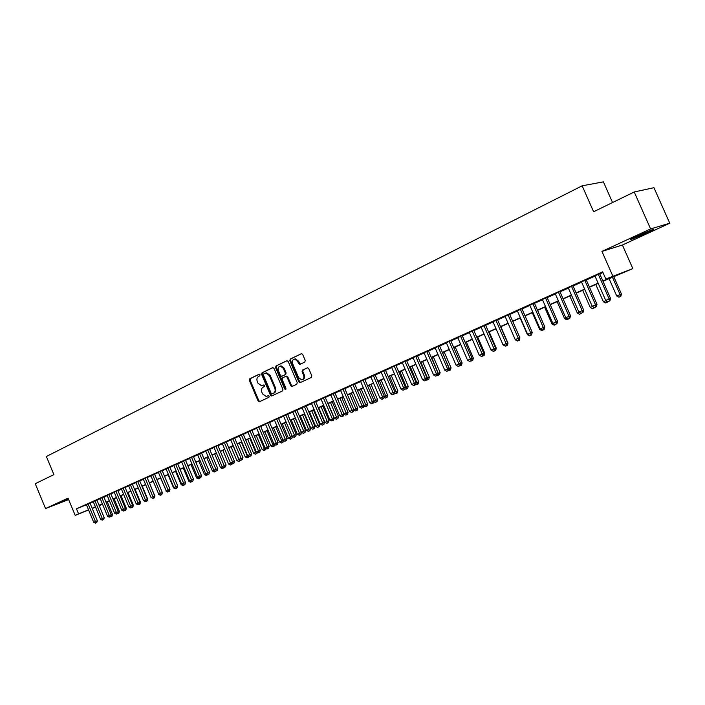 <?xml version="1.0" encoding="UTF-8"?>
<svg xmlns="http://www.w3.org/2000/svg" width="705" height="705" viewBox="0 0 705 705"><rect width="100%" height="100%" fill="white"/><g stroke="black" fill="none" stroke-linecap="round" stroke-linejoin="round"><path stroke-width="1.06" d="M260.039 374.752L259.079 374.249L249.729 378.796L249.341 380.374L258.101 400.995L259.466 401.727L268.887 397.32L269.169 396.219L268.358 395.655L266.252 396.492L262.568 393.928L261.828 392.2C261.053 389.891 261.476 388.208 263.106 387.168L264.322 386.587L264.604 385.485L263.82 384.921L261.599 385.785L258.021 383.229L257.281 381.502C256.505 379.193 256.928 377.51 258.55 376.452L259.766 375.862L260.039 374.752M637.664 235.823C631.028 238.933 628.851 240.167 631.125 239.533L645.956 233.302C652.671 230.165 654.892 228.913 652.61 229.539L637.664 235.823M68.314 498.805L60.753 502.33L68.517 499.299M304.798 362.07L305.239 360.431L302.674 354.43L301.59 353.619L290.231 359.065L289.808 360.687L298.849 381.89L300.022 382.709L311.372 377.448L311.813 375.818L308.711 368.565L307.574 367.746L302.515 370.081L302.084 371.711L303.608 375.289C304.331 377.757 303.696 379.272 301.722 379.836L298.612 377.651L292.645 363.683C291.923 361.11 292.61 359.585 294.699 359.101L297.625 361.277L298.62 363.613L299.74 364.423L304.798 362.07M634.218 191.98L653.958 187.697L669.75 223.212L650.609 228.913L634.218 191.98L593.619 211.756L582.154 185.812L46.38 456.496L53.897 474.624L35.25 483.709L45.534 508.543L68.041 498.144L75.197 515.381L78.572 513.875L76.457 508.79L602.66 271.83L605.833 279.021L632.843 268.614L602.978 281.26M650.609 228.913L601.938 251.412L612.76 275.928M273.998 368.38L272.597 367.657L262.031 372.804L261.625 374.399L270.473 395.197L271.637 395.998L282.511 390.949L282.925 389.354L273.998 368.38M275.99 366.001L286.768 360.748L288.195 361.471L297.228 382.656L296.805 384.269L291.879 386.525L290.707 385.705L287.058 377.149L285.648 376.417L282.582 377.88L282.167 379.484L285.948 388.358L285.49 389.521L284.67 388.957L275.576 367.613L275.99 366.001L287.182 360.669M45.534 508.543L68.641 499.589M90.002 503.079L86.389 504.674M96.867 499.995L93.227 501.599M103.794 496.875L100.145 498.479M110.808 493.72L107.134 495.333M117.894 490.53L114.21 492.152M125.067 487.305L121.366 488.935M132.32 484.035L128.601 485.683M139.652 480.739L135.915 482.387M147.072 477.4L143.318 479.056M154.571 474.024L150.799 475.69M162.168 470.605L158.369 472.279M169.843 467.151L166.036 468.834M177.616 463.652L173.782 465.353M185.477 460.118L181.626 461.819M193.426 456.54L189.566 458.25M201.48 452.918L197.594 454.637M209.623 449.252L205.728 450.98M217.871 445.542L213.95 447.278M226.217 441.779L222.278 443.533M234.668 437.981L230.702 439.744M243.216 434.13L239.242 435.901M251.879 430.235L247.878 432.015M260.638 426.296L256.62 428.085M269.521 422.295L265.477 424.102M278.51 418.25L274.448 420.065M287.614 414.152L283.533 415.976M296.831 410.01L292.725 411.843M306.164 405.807L302.048 407.649M315.629 401.55L311.487 403.41M325.208 397.232L321.048 399.101M334.919 392.87L330.733 394.747M344.754 388.437L340.55 390.332M354.721 383.952L348.702 386.543L350.491 385.855L359.594 407.085L363.859 405.269L354.677 383.855M364.82 379.413L360.572 381.326M375.06 374.804L370.786 376.726M385.432 370.134L381.141 372.064M395.954 365.401L391.636 367.34M406.618 360.599L402.273 362.555M417.43 355.734L413.06 357.699M428.393 350.799L423.996 352.782M439.506 345.802L435.091 347.785M450.777 340.726L446.336 342.727M462.216 335.58L457.748 337.589M473.813 330.363L469.318 332.381M485.578 325.067L481.057 327.102M497.518 319.7L492.971 321.744M509.627 314.245L505.062 316.298M521.92 308.711L517.32 310.782M534.39 303.097L529.772 305.177M547.054 297.404L542.409 299.493M559.911 291.614L555.232 293.721M572.962 285.745L568.256 287.86M586.207 279.779L581.475 281.912M76.457 508.79L86.442 504.806M90.081 503.255L93.316 501.801M96.938 500.171L100.225 498.691M103.873 497.051L107.222 495.545M110.879 493.897L114.298 492.363M117.973 490.706L121.445 489.138M125.138 487.481L128.68 485.886M132.39 484.22L136.003 482.599M139.731 480.916L143.397 479.268M147.142 477.585L150.888 475.901M154.651 474.209L158.458 472.491M162.238 470.79L166.124 469.045M169.923 467.336L173.871 465.556M177.695 463.837L181.714 462.031M185.556 460.303L189.654 458.462M193.505 456.725L197.682 454.848M201.559 453.103L205.816 451.191M209.702 449.438L214.038 447.49M217.951 445.727L222.366 443.745M226.296 441.973L230.791 439.955M234.747 438.175L239.33 436.113M243.304 434.324L247.966 432.227M251.958 430.429L256.708 428.296M260.727 426.49L265.565 424.313M269.601 422.498L274.536 420.277M278.59 418.453L283.621 416.188M287.693 414.355L292.822 412.055M296.911 410.204L302.137 407.86M306.252 406.01L311.575 403.613M315.717 401.753L321.136 399.312M325.296 397.444L330.821 394.959M335.007 393.073L340.638 390.544M344.842 388.649L350.579 386.067M354.809 384.163L360.66 381.528M364.917 379.616L370.874 376.937M375.148 375.016L381.229 372.275M385.529 370.345L391.724 367.561M396.043 365.613L402.37 362.775M406.714 360.819L413.156 357.92M417.519 355.954L424.093 353.002M428.481 351.019L435.188 348.006M439.603 346.023L446.432 342.947M450.874 340.947L457.845 337.818M462.313 335.809L469.415 332.61M473.91 330.592L481.162 327.323M485.674 325.296L493.068 321.965M497.615 319.92L505.159 316.527M509.724 314.474L517.426 311.011M522.017 308.949L529.878 305.415M534.496 303.335L542.506 299.731M547.159 297.633L555.337 293.959M560.017 291.852L568.362 288.098M573.059 285.983L581.581 282.15M586.313 280.026L595.011 276.113M599.77 273.972L602.969 272.535M599.664 273.725L594.905 275.867M612.548 202.538L603.401 181.855L582.154 185.812M601.938 251.412L622.4 245.014L669.75 223.212M622.4 245.014L632.843 268.614M602.872 281.004L614.231 275.946L605.833 279.021M92.17 508.287L95.413 506.851M99.044 505.229L102.34 503.767M105.988 502.136L109.354 500.647M113.011 499.017L116.44 497.492M120.123 495.853L123.604 494.302M127.305 492.654L130.848 491.077M134.567 489.42L138.18 487.816M141.916 486.15L145.6 484.511M149.345 482.846L153.1 481.171M156.871 479.497L160.687 477.796M164.476 476.113L168.363 474.386M172.17 472.685L176.127 470.922M179.951 469.222L183.987 467.424M187.83 465.714L191.936 463.89M195.805 462.172L199.982 460.312M203.868 458.576L208.125 456.681M212.029 454.945L216.373 453.015M220.295 451.271L224.71 449.305M228.658 447.552L233.161 445.542M237.118 443.78L241.709 441.735M245.692 439.964L250.363 437.884M254.364 436.104L259.123 433.989M263.15 432.2L267.997 430.041M272.042 428.235L276.986 426.04M281.048 424.234L286.089 421.987M290.169 420.171L295.307 417.889M299.405 416.056L304.639 413.729M308.764 411.896L314.095 409.526M318.246 407.675L323.674 405.26M327.843 403.401L333.377 400.942M337.572 399.074L343.212 396.562M347.433 394.685L353.179 392.13M357.417 390.244L363.278 387.635M367.543 385.741L373.518 383.079M377.801 381.176L383.89 378.462M388.199 376.549L394.403 373.782M398.739 371.852L405.067 369.032M409.42 367.102L415.88 364.229M420.25 362.282L426.833 359.347M431.24 357.391L437.955 354.404M442.379 352.43L449.226 349.389M453.676 347.406L460.656 344.296M465.133 342.304L472.253 339.131M476.756 337.131L484.018 333.897M488.547 331.888L495.959 328.583M500.506 326.565L508.067 323.198M512.641 321.163L520.361 317.726M524.961 315.681L532.83 312.174M537.466 310.112L545.494 306.543M550.156 304.463L558.351 300.824M563.031 298.735L571.394 295.016M576.108 292.919L584.648 289.112M589.389 287.005L598.104 283.128M78.572 513.875L88.53 509.838M102.569 504.295L99.22 505.652M95.536 507.142L92.249 508.472M88.583 509.953L75.197 515.381M99.167 505.538L102.516 504.181M598.21 283.375L589.495 287.252M584.753 289.367L576.223 293.165M571.508 295.263L563.145 298.982M558.457 301.07L550.261 304.71M545.6 306.781L537.571 310.359M532.936 312.421L525.066 315.919M520.466 317.964L512.746 321.401M508.173 323.436L500.612 326.803M496.056 328.821L488.644 332.125M484.123 334.135L476.853 337.369M472.359 339.369L465.229 342.542M460.762 344.533L453.773 347.635M449.323 349.618L442.476 352.659M438.052 354.633L431.337 357.62M426.939 359.576L420.356 362.502M415.976 364.45L409.517 367.323M405.163 369.261L398.836 372.081M394.5 374.002L388.288 376.77M383.987 378.682L377.889 381.396M373.606 383.3L367.631 385.961M363.375 387.856L357.514 390.464M353.275 392.35L347.521 394.906M343.309 396.783L337.669 399.294M333.474 401.154L327.94 403.621M323.762 405.472L318.334 407.887M314.183 409.737L308.852 412.108M304.727 413.941L299.502 416.267M295.395 418.1L290.257 420.383M286.177 422.198L281.136 424.436M277.074 426.243L272.13 428.446M268.085 430.244L263.238 432.403M259.211 434.192L254.452 436.307M250.451 438.087L245.772 440.167M241.797 441.938L237.206 443.983M233.24 445.745L228.737 447.745M224.798 449.499L220.374 451.473M216.453 453.218L212.117 455.148M208.213 456.884L203.948 458.779M200.07 460.506L195.884 462.365M192.016 464.084L187.909 465.908M184.067 467.618L180.031 469.415M176.206 471.116L172.249 472.879M168.442 474.571L164.556 476.307M160.766 477.99L156.951 479.691M153.179 481.365L149.425 483.031M145.679 484.705L141.996 486.335M138.259 488.001L134.646 489.605M130.927 491.262L127.385 492.839M123.683 494.487L120.194 496.038M116.51 497.677L113.091 499.193M109.425 500.823L106.067 502.321M102.419 503.943L99.123 505.414M263.952 384.921L263.168 385.291M268.482 395.655L267.724 396.007M259.414 374.196L250.495 378.55L250.108 380.118L258.858 400.722L259.898 401.524M273.002 367.578L262.78 372.557L262.383 374.144L271.222 394.923L272.28 395.734M263.696 373.95L263.414 375.06L271.187 393.328L271.998 393.892L273.461 393.24C275.109 392.192 275.54 390.508 274.756 388.173L269.425 375.642L265.917 373.077L263.696 373.95M272.809 393.619L272.156 393.848M265.741 373.068L266.675 372.822L270.182 375.386L275.505 387.909C276.289 390.244 275.858 391.927 274.21 392.967L272.906 393.584M286.23 376.241L287.807 376.893L291.447 385.441L292.531 386.261M276.739 365.754L276.334 367.367L285.93 389.222M283.278 368.283L280.352 366.124C278.334 366.618 277.682 368.125 278.404 370.636L280.475 375.509L281.603 376.32L284.952 374.778L285.366 373.165L283.278 368.283L284.027 368.028L281.101 365.877L280.158 366.142M282.458 376.047L281.885 376.241M284.027 368.028L286.107 372.919L285.692 374.522L282.635 375.985M294.452 359.127L295.448 358.863L298.365 361.031L300.409 364.177M302.612 379.554C304.481 378.911 305.062 377.404 304.349 375.034L303.608 375.289M307.644 367.746L303.256 369.834L302.824 371.456L304.349 375.034M301.652 353.619L290.98 358.819L290.557 360.449L299.59 381.625L300.683 382.445M111.161 514.958L112.509 514.394L107.257 501.793M110.544 516.756L111.98 516.148L110.368 516.668M110.914 515.778L111.231 516.465M112.509 514.394L111.98 516.148M88.063 503.855L95.422 521.541L93.712 522.282L86.362 504.621M89.984 503.026L97.352 520.739L95.422 521.541L96.039 522.846L95.351 523.145L96.805 522.52L96.039 522.846M96.805 522.52L97.352 520.739M93.712 522.282L95.351 523.145M118.22 511.9L119.401 511.407L114.113 498.743M117.427 513.786L118.863 513.178L117.241 513.689M117.894 512.993L118.114 513.487M119.401 511.407L118.863 513.178M125.358 508.816L126.354 508.393L121.04 495.659M124.38 510.79L125.825 510.173L124.195 510.693M126.354 508.393L125.825 510.173M132.575 505.688L133.395 505.344L128.046 492.548M131.403 507.75L132.857 507.133L131.218 507.653M133.395 505.344L132.857 507.133M139.872 502.533L140.506 502.268L135.131 489.393M138.515 504.683L139.969 504.057L138.321 504.586M140.506 502.268L139.969 504.057M94.928 500.77L102.331 518.554L100.595 519.303L93.201 501.546M96.841 499.942L104.252 517.743L102.331 518.554L102.939 519.867L102.243 520.167L103.706 519.541L102.939 519.867M103.706 519.541L104.252 517.743M100.595 519.303L102.243 520.167M101.864 497.642L109.31 515.522L107.557 516.289L100.119 498.426M103.776 496.822L111.231 514.721L109.31 515.522L109.918 516.844L109.222 517.153L110.685 516.527L109.918 516.844M110.685 516.527L111.231 514.721M107.557 516.289L109.222 517.153M108.878 494.487L116.369 512.464L114.598 513.231L107.116 495.28M110.782 493.667L118.29 511.663L116.369 512.464L116.977 513.795L116.263 514.104L117.744 513.478L116.977 513.795M117.744 513.478L118.29 511.663M114.598 513.231L116.263 514.104M115.964 491.297L123.507 509.371L121.718 510.147L114.184 492.099M117.876 490.468L125.428 508.569L123.507 509.371L124.115 510.72L123.393 511.028L124.882 510.394L124.115 510.72M124.882 510.394L125.428 508.569M121.718 510.147L123.393 511.028M147.248 499.343L147.706 499.149L142.287 486.203M145.697 501.581L147.169 500.955L145.503 501.475M147.706 499.149L147.169 500.955M123.137 488.072L130.733 506.243L128.918 507.027L121.339 488.882M125.041 487.243L132.646 505.441L130.733 506.243L131.333 507.6L130.601 507.908L132.091 507.274L131.333 507.6M132.091 507.274L132.646 505.441M128.918 507.027L130.601 507.908M154.721 496.108L149.53 482.987M152.967 498.435L154.439 497.809L152.774 498.338M154.977 496.003L154.439 497.809M130.39 484.802L138.03 503.079L136.197 503.872L128.574 485.622M132.293 483.983L139.942 502.286L138.03 503.079L138.629 504.445L137.898 504.762L139.396 504.128L138.629 504.445M139.396 504.128L139.942 502.286M136.197 503.872L137.898 504.762M150.773 475.628L158.792 494.32M160.317 495.262L161.797 494.637L160.317 495.262L158.634 494.39M162.335 492.813L161.797 494.637M137.731 481.497L145.424 499.88L143.564 500.682L135.889 482.326M139.625 480.678L147.327 499.087L145.424 499.88L146.014 501.255L145.265 501.572L146.772 500.938L146.014 501.255M146.772 500.938L147.327 499.087M143.564 500.682L145.265 501.572M160.573 478.078L166.415 491.015M167.746 492.055L169.235 491.42L167.746 492.055L166.063 491.173M145.151 478.157L152.888 496.646L151.011 497.457L143.291 478.995M147.045 477.338L154.8 495.844L152.888 496.646L153.478 498.03L152.729 498.356L154.236 497.712L153.478 498.03M154.236 497.712L154.8 495.844M151.011 497.457L152.729 498.356M168.037 474.756L173.571 487.922L174.135 487.675M175.263 488.812L176.752 488.177L175.263 488.812L173.571 487.922M160.273 495.095L161.789 494.452L160.273 495.095L158.554 494.187L162.353 492.575L154.545 473.963M152.659 474.782L161.031 494.769M161.789 494.452L162.353 492.575M175.598 471.389L181.159 484.635L181.934 484.3M182.868 485.525L184.366 484.89L182.868 485.525L181.159 484.635M160.255 471.363L168.098 490.054L166.177 490.891L158.343 472.218M162.141 470.543L169.993 489.261L168.098 490.054L168.671 491.464L167.905 491.799L168.671 491.464M169.429 491.147L169.993 489.261M166.177 490.891L167.905 491.799M183.247 467.988L188.843 481.303L189.83 480.872M190.553 482.202L192.06 481.568L190.553 482.202L188.843 481.303M192.095 481.356L192.897 481.013L192.06 481.568M167.94 467.909L175.827 486.706L173.888 487.543L166.01 468.772M169.817 467.089L177.722 485.912L175.827 486.706L176.409 488.124L175.624 488.459L176.409 488.124M177.158 487.807L177.722 485.912M173.888 487.543L175.624 488.459M190.976 464.551L196.607 477.937L197.823 477.417M198.334 478.845L199.85 478.201L198.334 478.845L196.607 477.937M198.916 477.99L199.118 478.51M175.712 464.41L183.653 483.313L181.687 484.168L173.756 465.282M177.59 463.59L185.547 482.528L183.653 483.313L184.225 484.749L183.441 485.084L184.225 484.749M184.983 484.432L185.547 482.528M181.687 484.168L183.441 485.084M198.801 461.07L204.468 474.536L205.913 473.91M206.204 475.452L207.728 474.8L206.204 475.452L204.468 474.536M206.697 474.324L206.997 475.108M183.573 460.867L191.575 479.885L189.583 480.748L181.599 461.757M185.45 460.048L193.461 479.1L191.575 479.885L192.139 481.33M192.897 481.013L193.461 479.1M189.583 480.748L191.346 481.674M206.715 457.545L212.425 471.09L214.091 470.367M214.161 472.006L215.695 471.354L214.161 472.006L212.425 471.09M214.576 470.623L214.963 471.663M191.531 457.281L199.585 476.413L197.576 477.285L189.539 458.179M193.399 456.47L201.471 475.628L199.585 476.413L200.149 477.867L199.348 478.219L200.149 477.867M200.899 477.549L201.471 475.628M197.576 477.285L199.348 478.219M214.717 453.985L220.471 467.609L222.375 466.78M222.216 468.534L223.758 467.873L222.216 468.534L220.471 467.609M222.551 466.869L223.027 468.182M199.585 453.659L207.693 472.896L205.657 473.778L197.567 454.566M201.454 452.848L209.57 472.121L207.693 472.896L208.257 474.368L207.437 474.721L208.257 474.368M209.006 474.051L209.57 472.121M205.657 473.778L207.437 474.721M222.824 450.38L228.614 464.084L230.606 463.07M230.368 465.009L231.919 464.357L230.368 465.009L228.614 464.084M231.187 464.657L230.764 463.15M232.068 463.837L231.919 464.357M207.737 449.993L215.906 469.345L213.844 470.235L205.693 450.909M209.596 449.182L217.774 468.561L215.906 469.345L216.453 470.825L215.633 471.178L216.453 470.825M217.202 470.508L217.774 468.561M213.844 470.235L215.633 471.178M231.02 446.732L236.845 460.515L238.924 459.616L233.091 445.816M238.616 461.449L240.167 460.788L238.616 461.449L236.845 460.515M239.444 461.088L239.251 459.475M240.379 460.074L240.167 460.788M215.994 446.274L224.208 465.741L222.128 466.648L213.923 447.208M217.845 445.463L226.076 464.965L224.208 465.741L224.754 467.239L223.926 467.6L224.754 467.239M225.503 466.922L226.076 464.965M222.128 466.648L223.926 467.6M239.321 443.04L245.181 456.902L247.288 455.994L241.41 442.114M246.962 457.845L248.521 457.184L246.962 457.845L245.181 456.902M247.807 457.483L247.288 455.994L247.852 455.756M248.794 456.258L248.521 457.184M224.34 442.52L232.615 462.101L230.509 463.018L222.242 443.463M226.19 441.709L234.474 461.326L232.615 462.101L233.161 463.608L232.315 463.969L233.161 463.608M233.901 463.291L234.474 461.326M230.509 463.018L232.315 463.969M247.719 439.303L253.624 453.253L255.748 452.328L249.834 438.369M255.413 454.196L256.981 453.526L255.413 454.196L253.624 453.253M256.259 453.826L255.748 452.328L256.55 451.993M257.307 452.39L256.981 453.526M232.8 438.713L241.128 458.409L238.995 459.343L230.676 439.664M234.633 437.902L242.987 457.642L241.128 458.409L241.665 459.933L240.81 460.303L241.665 459.933M242.405 459.625L242.987 457.642M238.995 459.343L240.81 460.303M256.215 435.523L262.163 449.552L264.313 448.618L258.356 434.571M263.961 450.504L265.538 449.834L263.961 450.504L262.163 449.552M264.824 450.134L264.313 448.618L265.362 448.186M265.926 448.477L265.538 449.834M241.357 434.862L249.746 454.681L247.578 455.615L239.207 435.831M243.181 434.06L251.597 453.914L249.746 454.681L250.275 456.214L249.411 456.584L250.275 456.214M251.015 455.906L251.597 453.914M247.578 455.615L249.411 456.584M264.816 431.698L270.808 445.807L272.985 444.864L266.983 430.737M272.615 446.767L274.201 446.089L272.615 446.767L270.808 445.807M273.487 446.388L272.985 444.864L274.289 444.326M274.65 444.52L274.201 446.089M250.019 430.958L258.471 450.9L256.276 451.852L247.843 431.936M251.844 430.156L260.312 450.134L258.471 450.9L258.999 452.443L258.118 452.822L258.999 452.443M259.731 452.134L260.312 450.134M256.276 451.852L258.118 452.822M273.531 427.82L279.559 442.017L281.762 441.066L275.726 426.851M281.374 442.978L282.969 442.308L281.374 442.978L279.559 442.017M282.256 442.599L281.762 441.066L283.322 440.413M283.489 440.502L282.969 442.308M258.788 427.01L267.301 447.076L265.08 448.036L256.585 428.005M260.612 426.208L269.134 446.309L267.301 447.076L267.821 448.627L266.939 449.014L267.821 448.627M268.552 448.327L269.134 446.309M265.08 448.036L266.939 449.014M282.344 423.899L288.415 438.184L292.39 436.413M291.139 438.766L290.248 439.153L291.844 438.466L291.139 438.766L284.564 422.912M290.248 439.153L288.415 438.184M292.416 436.483L291.844 438.466M267.68 423.018L276.245 443.198L273.998 444.168L265.441 424.013M269.486 422.216L278.07 442.44L276.245 443.198L276.765 444.767L275.867 445.155L276.765 444.767M277.488 444.467L278.07 442.44M273.998 444.168L275.867 445.155M291.271 419.933L297.387 434.298L301.405 432.588L295.263 418.153M300.127 434.879L299.228 435.276L300.832 434.588L300.127 434.879L293.518 418.929M299.228 435.276L297.387 434.298M301.405 432.588L300.832 434.588M276.668 418.964L285.305 439.277L283.031 440.255L274.412 419.977M278.475 418.171L287.12 438.519L285.305 439.277L285.816 440.863L284.899 441.251L285.816 440.863M286.538 440.555L287.12 438.519M283.031 440.255L284.899 441.251M300.312 415.906L306.464 430.358L310.508 428.64L304.313 414.126M309.231 430.949L308.323 431.345L309.936 430.658L309.231 430.949L302.586 414.892M308.323 431.345L306.464 430.358M310.508 428.64L309.936 430.658M285.781 414.866L294.478 435.302L292.17 436.298L283.489 415.897M287.57 414.073L296.285 434.544L294.478 435.302L294.981 436.897L294.055 437.294L294.981 436.897M295.703 436.598L296.285 434.544M292.17 436.298L294.055 437.294M309.46 411.835L315.664 426.375L319.726 424.657L313.487 410.046M318.449 426.966L317.523 427.371L319.154 426.675L318.449 426.966L311.769 410.812M317.523 427.371L315.664 426.375M319.726 424.657L319.154 426.675M295.007 410.707L303.767 431.275L301.432 432.288L292.69 411.755M296.787 409.922L305.573 430.526L303.767 431.275L304.26 432.888L303.326 433.293L304.26 432.888M304.983 432.588L305.573 430.526M301.432 432.288L303.326 433.293M318.731 407.719L324.979 422.348L329.059 420.612L322.775 405.913M327.79 422.938L326.847 423.344L328.477 422.648L327.79 422.938L321.066 406.679M326.847 423.344L324.979 422.348M329.059 420.612L328.477 422.648M304.357 406.503L313.179 427.195L310.817 428.217L302.004 407.56M306.129 405.71L314.976 426.454L313.179 427.195L313.663 428.825L312.72 429.23L313.663 428.825M314.386 428.525L314.976 426.454M310.817 428.217L312.72 429.23M328.116 403.542L334.408 418.259L338.506 416.514L332.187 401.727M337.246 418.858L336.294 419.263L337.933 418.567L337.246 418.858L330.478 402.485M336.294 419.263L334.408 418.259M338.506 416.514L337.933 418.567M313.822 402.247L322.714 423.062L320.317 424.102L311.443 403.313M315.584 401.453L324.494 422.321L322.714 423.062L323.19 424.71L322.238 425.124L323.19 424.71M323.903 424.41L324.494 422.321M320.317 424.102L322.238 425.124M343.899 413.985L348.085 412.372L341.714 397.488M346.816 414.716L345.855 415.139L347.503 414.434L346.816 414.716L340.013 398.246M345.855 415.139L343.961 414.126M348.085 412.372L347.503 414.434M323.41 397.928L332.372 418.885L329.94 419.933L321.004 399.012M325.164 397.144L334.144 418.144L332.372 418.885L332.848 420.541L331.87 420.964L332.848 420.541M333.553 420.242L334.144 418.144M329.94 419.933L331.87 420.964M353.751 409.887L357.779 408.169L351.363 393.196M356.519 410.53L355.54 410.953L357.197 410.248L356.519 410.53L349.68 393.945M355.54 410.953L353.725 409.984M357.779 408.169L357.197 410.248M333.13 393.549L342.154 414.637L339.695 415.703L330.689 394.65M334.875 392.773L343.925 413.906L342.154 414.637L342.621 416.32L341.634 416.743L342.621 416.32M343.326 416.02L343.925 413.906M339.695 415.703L341.634 416.743M363.789 405.534L367.605 403.921L361.136 388.852M366.344 406.283L365.357 406.714L367.023 406.001L366.344 406.283L359.462 389.592M365.357 406.714L363.709 405.833M367.605 403.921L367.023 406.001M342.982 389.116L352.068 410.345L349.583 411.42L340.506 390.235M344.71 388.34L353.822 409.623L352.068 410.345L352.526 412.037L351.531 412.469L352.526 412.037M353.231 411.746L353.822 409.623M349.583 411.42L351.531 412.469M373.958 401.127L377.554 399.603L371.041 384.445M376.303 401.991L375.298 402.423L376.972 401.709L376.303 401.991L369.376 385.186M375.298 402.423L373.817 401.63M377.554 399.603L376.972 401.709M352.958 384.63L362.114 405.992L362.564 407.701L361.559 408.133L362.564 407.701M363.269 407.411L363.859 405.269M359.594 407.085L361.559 408.133M384.269 396.668L387.635 395.241L381.079 379.977M386.384 397.629L385.371 398.069L387.054 397.356L386.384 397.629L379.422 380.718M385.371 398.069L384.075 397.373M387.635 395.241L387.054 397.356M363.066 380.074L372.302 401.577L369.737 402.687L360.528 381.22M364.776 379.308L374.038 400.863L372.302 401.577L372.742 403.304L371.72 403.745L372.742 403.304M373.438 403.013L374.038 400.863M369.737 402.687L371.72 403.745M394.721 392.139L397.858 390.817L391.24 375.457M396.607 393.223L395.575 393.663L397.267 392.941L396.607 393.223L389.601 376.188M395.575 393.663L394.465 393.064M397.858 390.817L397.267 392.941M373.315 375.465L382.621 397.109L380.03 398.237L370.742 376.62M375.016 374.699L384.34 396.395L382.621 397.109L383.053 398.845L382.013 399.294L383.053 398.845M383.74 398.563L384.34 396.395M380.03 398.237L382.013 399.294M405.305 387.556L408.213 386.331L401.542 370.874M406.961 388.746L405.921 389.195L407.622 388.473L406.961 388.746L399.911 371.597M405.921 389.195L404.996 388.702M408.213 386.331L407.622 388.473M383.705 370.786L393.082 392.579L390.455 393.716L381.097 371.967M385.388 370.028L394.791 391.874L393.082 392.579L393.505 394.333L392.456 394.791L393.505 394.333M394.192 394.051L394.791 391.874M390.455 393.716L392.456 394.791M416.047 382.903L418.7 381.784L411.984 366.23M417.457 384.216L416.399 384.666L418.109 383.943L417.457 384.216L410.372 366.944M416.399 384.666L415.668 384.278M418.7 381.784L418.109 383.943M394.236 366.054L403.683 387.979L401.022 389.134L391.592 367.243M395.91 365.296L405.384 387.283L403.683 387.979L404.097 389.759L403.031 390.217L404.097 389.759M404.776 389.477L405.384 387.283M401.022 389.134L403.031 390.217M426.93 378.188L429.336 377.184L422.568 361.515M428.094 379.616L427.027 380.083L428.746 379.352L428.094 379.616L420.964 362.229M427.027 380.083L426.49 379.792M429.336 377.184L428.746 379.352M404.908 361.242L414.434 383.326L411.738 384.498L402.229 362.449M406.574 360.493L416.117 382.63L414.434 383.326L414.84 385.115L413.764 385.582L414.84 385.115M415.518 384.833L416.117 382.63M411.738 384.498L413.764 385.582M437.972 373.412L440.114 372.513L433.293 356.748M438.88 374.963L437.796 375.43L439.523 374.69L438.88 374.963L431.707 357.453M440.114 372.513L439.523 374.69M415.738 356.369L425.335 378.603L422.595 379.792L413.015 357.594M417.386 355.628L427.01 377.915L425.335 378.603L425.732 380.409L424.639 380.885L425.732 380.409M426.402 380.136L427.01 377.915M422.595 379.792L424.639 380.885M449.164 368.565L451.041 367.781L444.168 351.91M449.808 370.24L448.706 370.715L450.451 369.975L449.808 370.24L442.59 352.615M451.041 367.781L450.451 369.975M426.71 351.434L436.386 373.809L433.61 375.016L423.952 352.676M428.34 350.693L438.043 373.13L436.386 373.809L436.774 375.642L435.664 376.118L436.774 375.642M437.435 375.368L438.043 373.13M433.61 375.016L435.664 376.118M460.515 363.648L462.119 362.987L455.192 347.01M460.894 365.454L459.775 365.939L461.528 365.19L460.894 365.454L460.524 363.613M462.119 362.987L461.528 365.19M437.84 346.419L447.596 368.953L444.776 370.178L435.047 347.68M439.462 345.697L449.244 368.283L447.596 368.953L447.975 370.804L446.847 371.288L447.975 370.804M448.627 370.53L449.244 368.283M444.776 370.178L446.847 371.288M472.033 358.66L473.355 358.122L466.366 342.031M471.002 361.092L472.755 360.343L470.773 360.969M471.874 359.242L472.13 360.599M473.355 358.122L472.755 360.343M449.129 341.343L458.964 364.027L456.109 365.269L446.291 342.621M450.733 340.621L460.594 363.366L458.964 364.027L459.334 365.895L458.188 366.388L459.334 365.895M459.986 365.631L460.594 363.366M456.109 365.269L458.188 366.388M483.709 353.61L484.74 353.187L477.699 336.99M482.379 356.175L484.141 355.426L482.149 356.051M483.374 354.862L483.524 355.681M484.74 353.187L484.141 355.426M460.576 336.188L470.491 359.039L467.6 360.29L457.704 337.483M462.163 335.474L472.112 358.369L470.491 359.039L470.852 360.916L469.689 361.418L470.852 360.916M471.495 360.652L472.112 358.369M467.6 360.29L469.689 361.418M495.553 348.49L496.294 348.182L489.191 331.879M493.914 351.196L495.694 350.438L493.676 351.064M496.294 348.182L495.694 350.438M472.191 330.962L482.194 353.972L479.25 355.241L469.274 332.275M473.76 330.257L483.789 353.311L482.194 353.972L482.537 355.875L481.356 356.377L482.537 355.875M483.172 355.611L483.789 353.311M479.25 355.241L481.356 356.377M507.574 343.291L508.005 343.115L500.85 326.697M505.617 346.137L507.406 345.38L505.379 346.005M508.005 343.115L507.406 345.38M483.974 325.657L494.055 348.825L491.077 350.121L481.013 326.988M485.534 324.961L495.641 348.182L494.055 348.825L494.39 350.746L493.2 351.266L494.39 350.746M495.025 350.491L495.641 348.182M491.077 350.121L493.2 351.266M517.488 341.008L519.285 340.251L517.488 341.008L515.39 339.88M519.885 337.968L519.285 340.251M495.932 320.281L506.093 343.608L503.07 344.921L492.927 321.63M497.466 319.585L507.662 342.974L506.093 343.608L506.419 345.556L505.203 346.076L506.419 345.556M507.045 345.3L507.662 342.974M503.07 344.921L505.203 346.076M520.184 318.096L527.419 334.672L527.904 334.461M529.525 335.809L531.341 335.042L529.525 335.809L527.419 334.672M508.058 314.818L518.316 338.312L515.24 339.643L505.009 316.192M509.583 314.13L519.858 337.686L518.316 338.312L518.624 340.277L517.391 340.815L518.624 340.277M519.241 340.03L519.858 337.686M515.24 339.643L517.391 340.815M532.319 312.694L539.625 329.385L540.444 329.032M541.748 330.539L543.564 329.764L541.748 330.539L539.625 329.385M520.369 309.275L530.715 332.945L527.596 334.293L517.276 310.667M521.867 308.605L532.24 332.319L530.715 332.945L531.006 334.928L529.763 335.465L531.006 334.928M531.614 334.681L532.24 332.319M527.596 334.293L529.763 335.465M544.639 307.213L552.006 324.018L553.169 323.516M554.139 325.181L555.972 324.406L554.139 325.181L552.006 324.018M532.865 303.652L543.299 327.49L540.136 328.865L529.719 305.071M534.346 302.991L544.798 326.882L543.299 327.49L543.581 329.499L542.312 330.046L543.581 329.499M544.181 329.253L544.798 326.882M540.136 328.865L542.312 330.046M557.144 301.652L564.564 318.581L566.089 317.92M566.714 319.753L568.556 318.968L566.714 319.753L564.564 318.581M545.547 297.942L556.069 321.956L552.861 323.348L542.356 299.378M547.01 297.29L557.558 321.357L556.069 321.956L556.333 323.992L555.055 324.547L556.333 323.992M556.932 323.745L557.558 321.357M552.861 323.348L555.055 324.547M569.825 296.003L577.316 313.055L579.202 312.244M579.484 314.236L581.334 313.452L579.484 314.236L577.316 313.055M580.7 313.055L580.77 313.681M558.422 292.152L569.041 316.342L565.78 317.752L555.188 293.606M559.858 291.5L570.504 315.743L569.041 316.342L569.288 318.396L567.983 318.96L569.288 318.396M569.878 318.149L570.504 315.743M565.78 317.752L567.983 318.96M582.7 290.275L590.261 307.45L592.526 306.472M592.438 308.64L594.297 307.856L592.438 308.64L590.261 307.45M593.636 307.08L593.742 308.076M571.491 286.265L582.198 310.632L578.893 312.068L568.204 287.746M572.909 285.631L583.643 310.05L582.198 310.632L582.445 312.712L581.114 313.284L582.445 312.712M583.017 312.474L583.643 310.05M578.893 312.068L581.114 313.284M595.769 284.468L603.392 301.766L606.053 300.612M605.586 302.965L607.454 302.172L605.586 302.965L603.392 301.766M606.776 301.009L606.917 302.392M607.631 301.484L607.454 302.172M584.762 280.29L595.566 304.842L592.209 306.296L581.431 281.797M586.155 279.665L596.985 304.269L595.566 304.842L595.796 306.939L594.447 307.521L595.796 306.939M596.36 306.71L596.985 304.269M592.209 306.296L594.447 307.521M609.041 278.563L616.725 295.985L621.431 293.994L613.702 276.483M620.285 296.62L618.937 297.202L620.823 296.4L620.285 296.62L620.092 294.531L612.389 277.074M618.937 297.202L616.725 295.985M621.431 293.994L620.823 296.4M598.245 274.227L609.146 298.964L605.736 300.445L594.853 275.752M599.611 273.611L610.539 298.4L609.146 298.964L609.358 301.088L607.992 301.669L609.358 301.088M609.913 300.859L610.539 298.4M605.736 300.445L607.992 301.669M258.858 400.722L258.101 400.995M250.108 380.118L249.341 380.374M250.495 378.55L249.729 378.796M271.222 394.923L270.473 395.197M262.383 374.144L261.625 374.399M262.78 372.557L262.031 372.804M274.21 392.967L273.461 393.24M275.505 387.909L274.756 388.173M270.182 375.386L269.425 375.642M291.447 385.441L290.707 385.705M287.807 376.893L287.058 377.149M286.389 376.162L285.825 376.355M285.419 388.693L284.67 388.957M276.334 367.367L275.576 367.613M285.692 374.522L284.952 374.778M286.107 372.919L285.366 373.165M299.361 363.366L298.62 363.613M298.365 361.031L297.625 361.277M302.824 371.456L302.084 371.711M303.256 369.834L302.515 370.081M299.59 381.625L298.849 381.89M290.557 360.449L289.808 360.687M290.98 358.819L290.231 359.065M266.675 372.822L265.917 373.077M286.679 376.082L285.93 376.338M281.101 365.877L280.352 366.124M300.251 364.256L299.74 364.423M295.448 358.863L294.699 359.101M300.48 382.542L300.022 382.709"/></g></svg>
